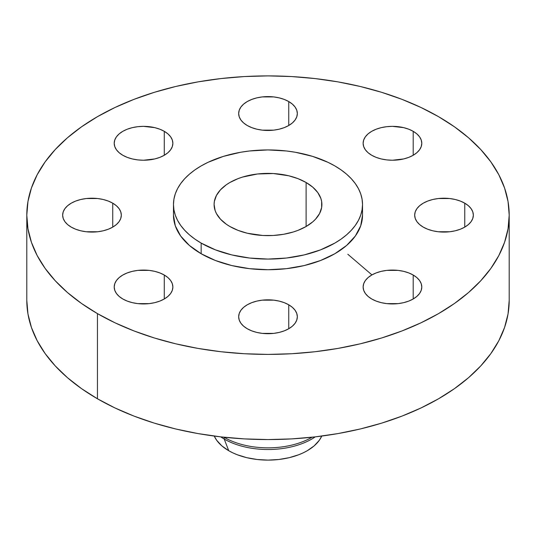 <?xml version="1.0" encoding="UTF-8"?>
<svg xmlns="http://www.w3.org/2000/svg" width="536" height="536" viewBox="0 0 536 536"><rect width="100%" height="100%" fill="white"/><g stroke="black" fill="none" stroke-linecap="round" stroke-linejoin="round"><path stroke-width="0.8" d="M413.202 275.028L413.202 298.981L416.847 296.415L419.561 293.487L421.229 290.304L421.792 287.001L421.229 283.698L419.561 280.522L416.847 277.594L413.202 275.028L408.754 272.925L403.682 271.357L398.181 270.392L386.737 270.392L381.23 271.357L376.158 272.925L371.716 275.028L368.065 277.594L365.358 280.522L363.689 283.698L363.127 287.001A29.333 16.938 180 0 1 381.23 271.357A29.333 16.938 180 0 1 413.202 275.028A29.333 16.938 180 0 1 421.792 287.001A29.333 16.938 180 0 1 403.682 302.652A29.333 16.938 180 0 1 371.716 298.981A29.333 16.938 180 0 1 363.127 287.001L363.689 290.304L365.358 293.487L368.065 296.415L371.716 298.981L376.158 301.085L381.23 302.652L386.737 303.617L398.181 303.617L403.682 302.652L408.754 301.085L413.202 298.981L413.202 275.028M288.743 304.79L288.743 328.742L292.388 326.176L295.101 323.248L296.77 320.072L297.333 316.769L296.77 313.46L295.101 310.284L292.388 307.356L288.743 304.79L284.294 302.686L279.229 301.118L273.722 300.153L262.278 300.153L256.771 301.118L251.706 302.686L247.257 304.79L243.612 307.356L240.899 310.284L239.23 313.46L238.667 316.769A29.333 16.938 180 0 1 256.771 301.118A29.333 16.938 180 0 1 288.743 304.79A29.333 16.938 180 0 1 297.333 316.769A29.333 16.938 180 0 1 279.229 332.414A29.333 16.938 180 0 1 247.257 328.742A29.333 16.938 180 0 1 238.667 316.769L239.23 320.072L240.899 323.248L243.612 326.176L247.257 328.742L251.706 330.846L256.771 332.414L262.278 333.379L273.722 333.379L279.229 332.414L284.294 330.846L288.743 328.742L288.743 304.79M164.284 275.028L164.284 298.981L167.936 296.415L170.642 293.487L172.311 290.304L172.873 287.001L172.311 283.698L170.642 280.522L167.936 277.594L164.284 275.028L159.842 272.925L154.77 271.357L149.263 270.392L137.819 270.392L132.318 271.357L127.246 272.925L122.798 275.028L119.153 277.594L116.439 280.522L114.771 283.698L114.208 287.001A29.333 16.938 180 0 1 132.318 271.357A29.333 16.938 180 0 1 164.284 275.028A29.333 16.938 180 0 1 172.873 287.001A29.333 16.938 180 0 1 154.77 302.652A29.333 16.938 180 0 1 122.798 298.981A29.333 16.938 180 0 1 114.208 287.001L114.771 290.304L116.439 293.487L119.153 296.415L122.798 298.981L127.246 301.085L132.318 302.652L137.819 303.617L149.263 303.617L154.77 302.652L159.842 301.085L164.284 298.981L164.284 275.028M112.734 203.171L112.734 227.123L116.379 224.557L119.093 221.629L120.761 218.454L121.324 215.15L120.761 211.841L119.093 208.665L116.379 205.737L112.734 203.171L108.285 201.067L103.214 199.499L97.713 198.534L86.269 198.534L80.762 199.499L75.69 201.067L71.248 203.171L67.596 205.737L64.889 208.665L63.215 211.841L62.652 215.15A29.333 16.938 180 0 1 80.762 199.499A29.333 16.938 180 0 1 112.734 203.171A29.333 16.938 180 0 1 121.324 215.15A29.333 16.938 180 0 1 103.214 230.795A29.333 16.938 180 0 1 71.248 227.123A29.333 16.938 180 0 1 62.652 215.15L63.215 218.454L64.889 221.629L67.596 224.557L71.248 227.123L75.69 229.227L80.762 230.795L86.269 231.76L97.713 231.76L103.214 230.795L108.285 229.227L112.734 227.123L112.734 203.171M164.284 131.32L164.284 155.266L167.936 152.7L170.642 149.772L172.311 146.596L172.873 143.293L172.311 139.99L170.642 136.814L167.936 133.886L164.284 131.32L159.842 129.209L154.77 127.648L143.541 126.355L137.819 126.684L132.318 127.648L127.246 129.209L122.798 131.32L119.153 133.886L116.439 136.814L114.771 139.99L114.208 143.293A29.333 16.938 180 0 1 132.318 127.648A29.333 16.938 180 0 1 164.284 131.32A29.333 16.938 180 0 1 172.873 143.293A29.333 16.938 180 0 1 154.77 158.937A29.333 16.938 180 0 1 122.798 155.266A29.333 16.938 180 0 1 114.208 143.293L114.771 146.596L116.439 149.772L119.153 152.7L122.798 155.266L127.246 157.376L132.318 158.937L137.819 159.902L143.541 160.231L154.77 158.937L159.842 157.376L164.284 155.266L164.284 131.32M288.743 101.552L288.743 125.504L292.388 122.938L295.101 120.01L296.77 116.835L297.333 113.531L296.77 110.222L295.101 107.046L292.388 104.118L288.743 101.552L284.294 99.448L279.229 97.88L273.722 96.916L262.278 96.916L256.771 97.88L251.706 99.448L247.257 101.552L243.612 104.118L240.899 107.046L239.23 110.222L238.667 113.531A29.333 16.938 180 0 1 256.771 97.88A29.333 16.938 180 0 1 288.743 101.552A29.333 16.938 180 0 1 297.333 113.531A29.333 16.938 180 0 1 279.229 129.176A29.333 16.938 180 0 1 247.257 125.504A29.333 16.938 180 0 1 238.667 113.531L239.23 116.835L240.899 120.01L243.612 122.938L247.257 125.504L251.706 127.608L256.771 129.176L262.278 130.141L273.722 130.141L279.229 129.176L284.294 127.608L288.743 125.504L288.743 101.552M464.752 203.171L464.752 227.123L468.404 224.557L471.111 221.629L472.786 218.454L473.348 215.15L472.786 211.841L471.111 208.665L468.404 205.737L464.752 203.171L460.31 201.067L455.238 199.499L449.731 198.534L438.287 198.534L432.787 199.499L427.715 201.067L423.266 203.171L419.621 205.737L416.908 208.665L415.239 211.841L414.676 215.15A29.333 16.938 180 0 1 432.787 199.499A29.333 16.938 180 0 1 464.752 203.171A29.333 16.938 180 0 1 473.348 215.15A29.333 16.938 180 0 1 455.238 230.795A29.333 16.938 180 0 1 423.266 227.123A29.333 16.938 180 0 1 414.676 215.15L415.239 218.454L416.908 221.629L419.621 224.557L423.266 227.123L427.715 229.227L432.787 230.795L438.287 231.76L449.731 231.76L455.238 230.795L460.31 229.227L464.752 227.123L464.752 203.171M413.202 131.32L413.202 155.266L416.847 152.7L419.561 149.772L421.229 146.596L421.792 143.293L421.229 139.99L419.561 136.814L416.847 133.886L413.202 131.32L408.754 129.209L403.682 127.648L392.459 126.355L386.737 126.684L381.23 127.648L376.158 129.209L371.716 131.32L368.065 133.886L365.358 136.814L363.689 139.99L363.127 143.293A29.333 16.938 180 0 1 381.23 127.648A29.333 16.938 180 0 1 413.202 131.32A29.333 16.938 180 0 1 421.792 143.293A29.333 16.938 180 0 1 403.682 158.937A29.333 16.938 180 0 1 371.716 155.266A29.333 16.938 180 0 1 363.127 143.293L363.689 146.596L365.358 149.772L368.065 152.7L371.716 155.266L376.158 157.376L381.23 158.937L386.737 159.902L392.459 160.231L403.682 158.937L408.754 157.376L413.202 155.266L413.202 131.32M214.246 436.063L214.38 436.358A55.516 32.053 0 0 0 228.745 450.722L224.209 439.044A61.928 35.758 180 0 1 220.738 436.867A61.928 35.758 0 0 0 224.209 439.044L224.209 437.369A61.928 35.758 180 0 1 223.961 437.229A61.928 35.758 0 0 0 224.209 437.369L224.209 437.369A61.928 35.758 0 0 0 312.039 437.229A61.928 35.758 180 0 1 224.209 437.369L224.209 439.044A61.928 35.758 0 0 0 315.262 436.867A61.928 35.758 180 0 1 224.209 439.044L228.745 450.722A55.516 32.053 0 0 0 321.62 436.358L321.754 436.063M97.445 313.614L97.445 398.777A241.2 139.253 0 0 0 360.306 428.968A241.2 139.253 0 0 0 509.2 300.314L508.041 313.962L504.564 327.476L498.815 340.735L490.842 353.599L480.718 365.954L468.551 377.679L454.448 388.654L438.555 398.777L421.015 407.956L402.007 416.097L381.699 423.125L360.306 428.968L338.015 433.57L315.054 436.894L291.644 438.897L268 439.567L244.356 438.897L220.946 436.894L197.985 433.57L175.694 428.968L154.301 423.125L133.993 416.097L114.985 407.956L97.445 398.777L97.445 313.614L81.552 303.49L67.449 292.515L55.282 280.79L45.158 268.442L37.185 255.572L31.436 242.312L27.959 228.798L26.8 215.15L27.959 201.496L31.436 187.982L37.185 174.723L45.158 161.859L55.282 149.504L67.449 137.779L81.552 126.804L97.445 116.681L114.985 107.501L133.993 99.361L154.301 92.333L175.694 86.49L197.985 81.887L220.946 78.571L244.356 76.561L268 75.891L291.644 76.561L315.054 78.571L338.015 81.887L360.306 86.49L381.699 92.333L402.007 99.361L421.015 107.501L438.555 116.681A241.2 139.253 180 0 1 509.2 215.15A241.2 139.253 180 0 1 360.306 343.804A241.2 139.253 180 0 1 97.445 313.614A241.2 139.253 180 0 1 26.8 215.15A241.2 139.253 180 0 1 175.694 86.49A241.2 139.253 180 0 1 438.555 116.681L454.448 126.804L468.551 137.779L480.718 149.504L490.842 161.859L498.815 174.723L504.564 187.982L508.041 201.496L509.2 215.15L508.041 228.798L504.564 242.312L498.815 255.572L490.842 268.442L480.718 280.79L468.551 292.515L454.448 303.49L438.555 313.614L421.015 322.793L402.007 330.933L381.699 337.961L360.306 343.804L338.015 348.407L315.054 351.73L291.644 353.733L268 354.403L244.356 353.733L220.946 351.73L197.985 348.407L175.694 343.804L154.301 337.961L133.993 330.933L114.985 322.793L97.445 313.614M201.161 243.089L201.161 253.736A94.524 54.572 0 0 0 304.173 265.568A94.524 54.572 0 0 0 362.524 215.15L360.708 225.797L355.328 236.034L346.591 245.468L334.839 253.736L320.515 260.523L304.173 265.568L286.438 268.67L268 269.722L249.562 268.67L231.827 265.568L215.485 260.523L201.161 253.736L201.161 243.089L194.93 239.123L189.409 234.822L184.639 230.225L180.672 225.388L177.543 220.343L175.292 215.15L173.932 209.851L173.476 204.504L173.932 199.151L175.292 193.858L177.543 188.659L180.672 183.62L184.639 178.776L189.409 174.187L194.93 169.885L201.161 165.912L208.035 162.314L223.438 156.371L240.564 152.278L249.562 150.978L268 149.933L286.438 150.978L295.437 152.278L312.562 156.371L327.965 162.314L334.839 165.912A94.524 54.572 180 0 1 362.524 204.504A94.524 54.572 180 0 1 304.173 254.922A94.524 54.572 180 0 1 201.161 243.089A94.524 54.572 180 0 1 173.476 204.504A94.524 54.572 180 0 1 231.827 154.087A94.524 54.572 180 0 1 334.839 165.912L341.07 169.885L346.591 174.187L351.361 178.776L355.328 183.62L358.457 188.659L360.708 193.858L362.068 199.151L362.524 204.504L362.068 209.851L360.708 215.15L358.457 220.343L355.328 225.388L351.361 230.225L346.591 234.822L341.07 239.123L334.839 243.089L320.515 249.877L304.173 254.922L286.438 258.03L268 259.076L249.562 258.03L231.827 254.922L215.485 249.877L201.161 243.089M306.11 182.501L306.11 226.507L306.11 182.501A53.902 31.115 180 0 1 321.901 204.504A53.902 31.115 180 0 1 288.629 233.254A53.902 31.115 180 0 1 229.89 226.507A53.902 31.115 180 0 1 214.099 204.504A53.902 31.115 180 0 1 247.371 175.754A53.902 31.115 180 0 1 306.11 182.501L297.942 178.629L288.629 175.754L273.286 173.537L257.488 173.986L242.594 177.061L238.058 178.629L229.89 182.501L226.333 184.759L220.464 189.831L216.423 195.473L214.36 201.456L214.099 204.504L215.137 210.574L216.423 213.536L220.464 219.17L226.333 224.242L229.89 226.507L238.058 230.38L247.371 233.254L262.714 235.472L273.286 235.472L283.645 234.279L293.406 231.947L297.942 230.38L306.11 226.507L312.816 221.79L315.536 219.17L319.577 213.536L321.64 207.553L321.64 201.456L320.863 198.434L317.794 192.591L312.816 187.211L306.11 182.501M173.476 215.15A94.524 54.572 0 0 0 201.161 253.736L189.409 245.468L180.672 236.034L175.292 225.797L173.476 215.15L173.476 204.504M26.8 300.314A241.2 139.253 0 0 0 97.445 398.777L81.552 388.654L67.449 377.679L55.282 365.954L45.158 353.599L37.185 340.735L31.436 327.476L27.959 313.962L26.8 300.314L26.8 215.15M214.367 436.324L216.712 440.324L221.844 445.865L228.745 450.722L232.785 452.833L237.16 454.709L246.754 457.67L257.173 459.493L268 460.109L278.827 459.493L289.246 457.67L298.84 454.709L303.215 452.833L307.255 450.722L314.156 445.865L319.288 440.324L321.634 436.324M371.944 274.901L347.817 254.232M509.2 215.15L509.2 300.314M362.524 204.504L362.524 215.15"/></g></svg>
